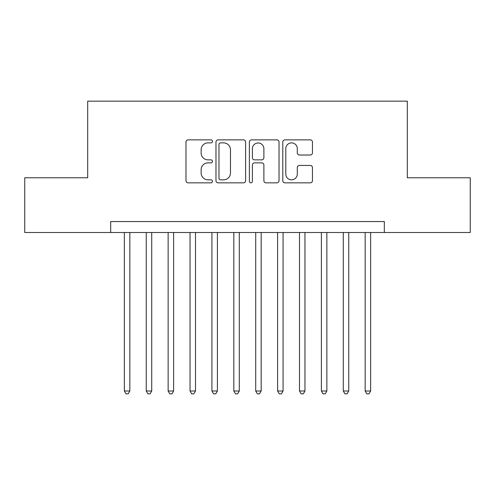 <?xml version="1.0" encoding="UTF-8"?>
<svg xmlns="http://www.w3.org/2000/svg" width="495" height="495" viewBox="0 0 495 495"><rect width="100%" height="100%" fill="white"/><g stroke="black" fill="none" stroke-linecap="round" stroke-linejoin="round"><path stroke-width="0.74" d="M212.473 141.372A1.504 1.504 0 0 0 210.969 139.868L188.137 139.868A2.147 2.147 0 0 0 185.99 142.016L185.99 180.694A2.147 2.147 0 0 0 188.137 182.847L210.969 182.847A1.504 1.504 0 0 0 212.473 181.337A1.504 1.504 0 0 0 210.969 179.833L208.018 179.833A6.874 6.874 0 0 1 201.137 172.959L201.137 169.736A6.874 6.874 0 0 1 208.018 162.861L210.969 162.861A1.504 1.504 0 0 0 212.473 161.358A1.504 1.504 0 0 0 210.969 159.854L208.018 159.854A6.874 6.874 0 0 1 201.137 152.974L201.137 149.75A6.874 6.874 0 0 1 208.018 142.876L210.969 142.876A1.504 1.504 0 0 0 212.473 141.372M310.297 155.015A2.147 2.147 0 0 0 312.45 152.868L312.45 142.016A2.147 2.147 0 0 0 310.297 139.868L284.941 139.868A2.147 2.147 0 0 0 282.793 142.016L282.793 180.694A2.147 2.147 0 0 0 284.941 182.847L310.297 182.847A2.147 2.147 0 0 0 312.45 180.694L312.45 167.588A2.147 2.147 0 0 0 310.297 165.435L299.45 165.435A2.147 2.147 0 0 0 297.297 167.588L297.297 174.085A5.748 5.748 0 0 1 291.549 179.833A5.748 5.748 0 0 1 285.801 174.085L285.801 148.624A5.748 5.748 0 0 1 291.549 142.876A5.748 5.748 0 0 1 297.297 148.624L297.297 152.868A2.147 2.147 0 0 0 299.45 155.015L310.297 155.015M110.676 232.501L24.75 232.501L24.75 177.773L87.689 177.773L87.689 101.153L407.311 101.153L407.311 177.773L470.25 177.773L470.25 232.501L384.324 232.501L384.324 221.556L110.676 221.556L110.676 232.501L384.324 232.501M245.619 142.016A2.147 2.147 0 0 0 243.472 139.868L218.116 139.868A2.147 2.147 0 0 0 215.969 142.016L215.969 180.694A2.147 2.147 0 0 0 218.116 182.847L243.472 182.847A2.147 2.147 0 0 0 245.619 180.694L245.619 142.016M251.528 139.868L276.884 139.868A2.147 2.147 0 0 1 279.031 142.016L279.031 180.694A2.147 2.147 0 0 1 276.884 182.847L266.032 182.847A2.147 2.147 0 0 1 263.885 180.694L263.885 165.008A2.147 2.147 0 0 0 261.737 162.861L254.535 162.861A2.147 2.147 0 0 0 252.388 165.008L252.388 181.337A1.504 1.504 0 0 1 250.885 182.847A1.504 1.504 0 0 1 249.381 181.337L249.381 142.016A2.147 2.147 0 0 1 251.528 139.868M220.479 142.876A1.504 1.504 0 0 0 218.976 144.379L218.976 178.33A1.504 1.504 0 0 0 220.479 179.833L223.592 179.833A6.874 6.874 0 0 0 230.472 172.959L230.472 149.75A6.874 6.874 0 0 0 223.592 142.876L220.479 142.876M263.885 148.729A5.748 5.748 0 0 0 258.136 142.981A5.748 5.748 0 0 0 252.388 148.729L252.388 157.701A2.147 2.147 0 0 0 254.535 159.854L261.737 159.854A2.147 2.147 0 0 0 263.885 157.701L263.885 148.729M124.356 232.501L124.356 391L129.832 391L129.832 232.501M129.832 391L128.186 393.847L126.002 393.847L124.356 391M146.248 232.501L146.248 391L151.724 391L151.724 232.501M151.724 391L150.084 393.847L147.894 393.847L146.248 391M168.139 232.501L168.139 391L173.615 391L173.615 232.501M173.615 391L171.975 393.847L169.785 393.847L168.139 391M190.037 232.501L190.037 391L195.506 391L195.506 232.501M195.506 391L193.867 393.847L191.676 393.847L190.037 391M211.928 232.501L211.928 391L217.398 391L217.398 232.501M217.398 391L215.758 393.847L213.568 393.847L211.928 391M233.819 232.501L233.819 391L239.289 391L239.289 232.501M239.289 391L237.649 393.847L235.459 393.847L233.819 391M255.711 232.501L255.711 391L261.181 391L261.181 232.501M261.181 391L259.541 393.847L257.351 393.847L255.711 391M277.602 232.501L277.602 391L283.072 391L283.072 232.501M283.072 391L281.432 393.847L279.242 393.847L277.602 391M299.494 232.501L299.494 391L304.963 391L304.963 232.501M304.963 391L303.324 393.847L301.133 393.847L299.494 391M321.385 232.501L321.385 391L326.861 391L326.861 232.501M326.861 391L325.215 393.847L323.025 393.847L321.385 391M343.276 232.501L343.276 391L348.752 391L348.752 232.501M348.752 391L347.106 393.847L344.916 393.847L343.276 391M365.168 232.501L365.168 391L370.644 391L370.644 232.501M370.644 391L368.998 393.847L366.814 393.847L365.168 391"/></g></svg>
